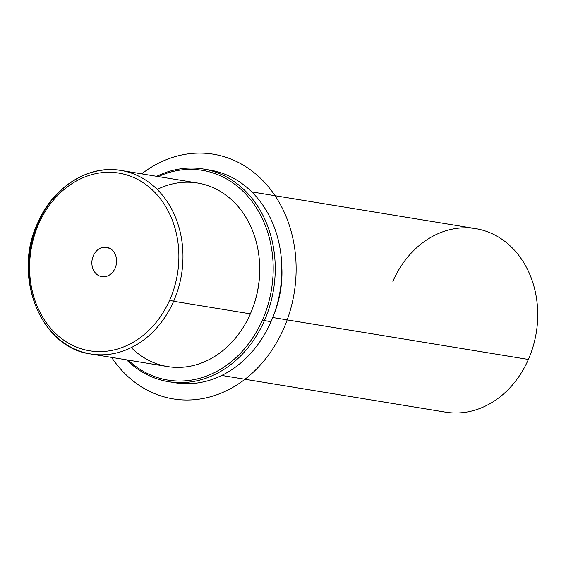 <?xml version="1.0" encoding="UTF-8"?>
<svg xmlns="http://www.w3.org/2000/svg" width="566" height="566" viewBox="0 0 566 566"><rect width="100%" height="100%" fill="white"/><g stroke="black" fill="none" stroke-linecap="round" stroke-linejoin="round"><path stroke-width="0.85" d="M131.277 347.588A92.987 76.636 -80.7 0 0 250.363 313.854A92.987 76.636 -80.7 0 0 241.357 210.573A92.987 76.636 -80.7 0 0 157.207 189.433M259.631 264.888A90.036 74.203 99.3 0 1 252.436 308.788A90.036 74.203 -80.7 0 0 259.631 264.888M281.804 266.416A92.987 76.636 99.3 0 1 273.93 314.427A92.987 76.636 -80.7 0 0 281.804 266.416M251.82 191.916L475.673 228.629A92.987 76.636 99.3 0 1 528.389 359.445L272.748 317.526L528.389 359.445A92.987 76.636 99.3 0 1 445.583 412.147L221.723 375.442M528.389 359.445A92.987 76.636 -80.7 0 0 497.422 236.432A92.987 76.636 -80.7 0 0 392.868 281.33M103.323 247.229A14.914 12.296 99.3 0 1 106.641 247.229A14.914 12.296 99.3 0 1 116.575 261.938A14.914 12.296 99.3 0 1 105.135 276.668A14.914 12.296 99.3 0 1 101.816 276.668A14.914 12.296 99.3 0 1 91.883 261.959A14.914 12.296 99.3 0 1 103.323 247.229L109.79 248.29L103.323 247.229A14.914 12.296 -80.7 0 0 91.89 263.954A14.914 12.296 -80.7 0 0 105.135 276.668A14.914 12.296 -80.7 0 0 116.568 259.943A14.914 12.296 -80.7 0 0 103.323 247.229M38.622 224.129A90.036 74.203 99.3 0 1 139.859 180.66A90.036 74.203 99.3 0 1 169.835 299.768A90.036 74.203 99.3 0 1 68.599 343.237A90.036 74.203 99.3 0 1 38.622 224.129A2.95 0.495 -156.3 0 1 37.568 223.216A2.95 0.495 23.7 0 0 38.622 224.129A90.036 74.203 -80.7 0 0 68.599 343.237A90.036 74.203 -80.7 0 0 169.835 299.768A90.036 74.203 -80.7 0 0 139.859 180.66A90.036 74.203 -80.7 0 0 38.622 224.129M38.12 223.16A92.987 76.636 -80.7 0 0 90.836 353.983A92.987 76.636 -80.7 0 0 173.635 301.275L250.363 313.854A92.987 76.636 99.3 0 1 167.557 366.563L90.836 353.983C40.809 347.949 12.148 276.491 37.568 223.216C52.787 187.19 88.268 164.508 120.926 170.458A92.987 76.636 -80.7 0 0 38.12 223.16A2.95 0.495 23.7 0 0 37.568 223.216M120.926 170.458L197.647 183.037A92.987 76.636 99.3 0 1 250.363 313.854L173.635 301.275A92.987 76.636 -80.7 0 0 120.926 170.458A92.987 76.636 99.3 0 1 173.635 301.275A2.95 0.495 -156.3 0 1 169.835 299.768A2.95 0.495 23.7 0 0 173.635 301.275A92.987 76.636 99.3 0 1 90.836 353.983M262.518 319.84A106.274 87.581 99.3 0 1 128.192 360.11A106.274 87.581 -80.7 0 0 262.518 319.84L264.421 320.597A107.745 88.798 99.3 0 1 126.593 359.842A107.745 88.798 -80.7 0 0 168.47 381.668A107.745 88.798 -80.7 0 0 264.421 320.597L262.518 319.84A106.274 87.581 -80.7 0 0 252.981 202.826A106.274 87.581 -80.7 0 0 158.282 176.585A106.274 87.581 99.3 0 1 252.981 202.826A106.274 87.581 99.3 0 1 262.518 319.84M156.683 176.323A107.745 88.798 99.3 0 1 254.049 201.008A107.745 88.798 99.3 0 1 264.421 320.597A107.745 88.798 -80.7 0 0 203.335 169.015A107.745 88.798 -80.7 0 0 156.683 176.323M203.335 169.015L209.936 170.097A107.745 88.798 99.3 0 1 271.015 321.679L264.421 320.597L271.015 321.679A107.745 88.798 99.3 0 1 175.071 382.75L168.47 381.668M171.781 382.135A107.745 88.798 -80.7 0 0 271.015 321.679A107.745 88.798 -80.7 0 0 206.625 169.63M141.684 173.861A123.982 102.177 99.3 0 1 280.984 205.642A123.982 102.177 99.3 0 1 249.09 375.93A123.982 102.177 99.3 0 1 111.587 357.387"/></g></svg>
